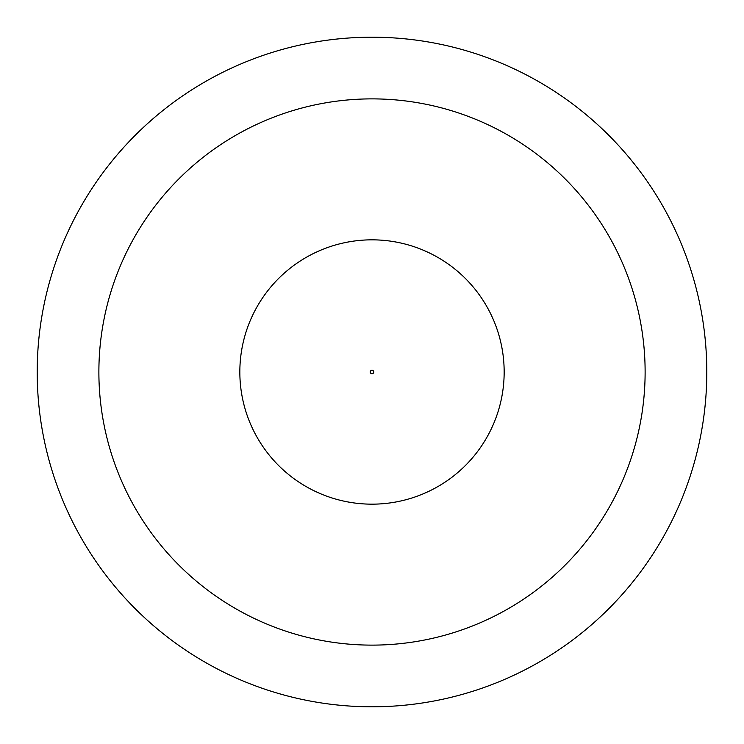 <?xml version="1.0" encoding="UTF-8"?>
<svg xmlns="http://www.w3.org/2000/svg" width="744" height="744" viewBox="0 0 744 744"><rect width="100%" height="100%" fill="white"/><g stroke="black" fill="none" stroke-linecap="round" stroke-linejoin="round"><path stroke-width="1.12" d="M37.2 372A334.8 334.8 0 0 0 372 706.8A334.8 334.8 0 0 0 706.8 372A334.8 334.8 0 0 0 372 37.2A334.8 334.8 0 0 0 37.2 372M98.878 372A273.122 273.122 0 0 0 372 645.122A273.122 273.122 0 0 0 645.122 372A273.122 273.122 0 0 0 372 98.878A273.122 273.122 0 0 0 98.878 372M239.838 372A132.162 132.162 0 0 0 372 504.162A132.162 132.162 0 0 0 504.162 372A132.162 132.162 0 0 0 372 239.838A132.162 132.162 0 0 0 239.838 372A132.162 132.162 0 0 0 372 504.162A132.162 132.162 0 0 0 504.162 372M370.242 372A1.758 1.758 0 0 0 372 373.758A1.758 1.758 0 0 0 373.758 372A1.758 1.758 0 0 0 372 370.242A1.758 1.758 0 0 0 370.242 372"/></g></svg>
